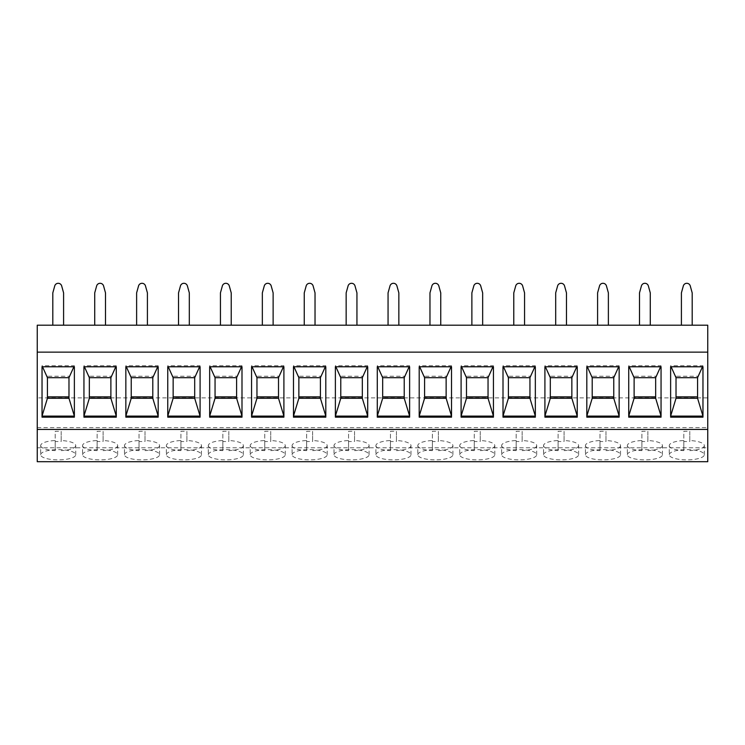 <?xml version="1.0" encoding="UTF-8"?>
<svg xmlns="http://www.w3.org/2000/svg" width="745" height="745" viewBox="0 0 745 745"><rect width="100%" height="100%" fill="white"/><g stroke="black" fill="none" stroke-linecap="round" stroke-linejoin="round"><path stroke-width="0.56" stroke-dasharray="3.73 2.79" d="M37.25 429.437L37.25 427.658L37.25 429.437M37.25 461.704L37.25 325.202L707.75 325.202L707.75 397.895L37.25 397.895M681.405 325.202L692.189 325.202L681.405 325.202L681.405 292.878L683.333 285.931A3.595 3.595 0 0 1 690.261 285.931L692.189 292.878L692.189 325.202M639.499 325.202L650.283 325.202L639.499 325.202L639.499 292.878L641.426 285.931A3.595 3.595 0 0 1 648.355 285.931L650.283 292.878L650.283 325.202M597.592 325.202L608.376 325.202L597.592 325.202L597.592 292.878L599.52 285.931A3.595 3.595 0 0 1 606.449 285.931L608.376 292.878L608.376 325.202M555.686 325.202L566.47 325.202L555.686 325.202L555.686 292.878L557.614 285.931A3.595 3.595 0 0 1 564.542 285.931L566.47 292.878L566.47 325.202M513.78 325.202L524.564 325.202L513.78 325.202L513.78 292.878L515.708 285.931A3.595 3.595 0 0 1 522.636 285.931L524.564 292.878L524.564 325.202M471.874 325.202L482.658 325.202L471.874 325.202L471.874 292.878L473.801 285.931A3.595 3.595 0 0 1 480.73 285.931L482.658 292.878L482.658 325.202M429.967 325.202L440.751 325.202L429.967 325.202L429.967 292.878L431.895 285.931A3.595 3.595 0 0 1 438.824 285.931L440.751 292.878L440.751 325.202M388.061 325.202L398.845 325.202L388.061 325.202L388.061 292.878L389.989 285.931A3.595 3.595 0 0 1 396.917 285.931L398.845 292.878L398.845 325.202M346.155 325.202L356.939 325.202L346.155 325.202L346.155 292.878L348.083 285.931A3.595 3.595 0 0 1 355.011 285.931L356.939 292.878L356.939 325.202M304.249 325.202L315.033 325.202L304.249 325.202L304.249 292.878L306.176 285.931A3.595 3.595 0 0 1 313.105 285.931L315.033 292.878L315.033 325.202M262.342 325.202L273.126 325.202L262.342 325.202L262.342 292.878L264.27 285.931A3.595 3.595 0 0 1 271.199 285.931L273.126 292.878L273.126 325.202M220.436 325.202L231.22 325.202L220.436 325.202L220.436 292.878L222.364 285.931A3.595 3.595 0 0 1 229.292 285.931L231.22 292.878L231.22 325.202M178.53 325.202L189.314 325.202L178.53 325.202L178.53 292.878L180.458 285.931A3.595 3.595 0 0 1 187.386 285.931L189.314 292.878L189.314 325.202M136.624 325.202L147.408 325.202L136.624 325.202L136.624 292.878L138.551 285.931A3.595 3.595 0 0 1 145.48 285.931L147.408 292.878L147.408 325.202M94.717 325.202L105.501 325.202L94.717 325.202L94.717 292.878L96.645 285.931A3.595 3.595 0 0 1 103.574 285.931L105.501 292.878L105.501 325.202M52.811 325.202L63.595 325.202L52.811 325.202L52.811 292.878L54.739 285.931A3.595 3.595 0 0 1 61.667 285.931L63.595 292.878L63.595 325.202M37.25 447.773L707.75 447.773L707.75 397.895M707.75 461.704L707.75 447.773M669.252 454.739A17.545 5.131 180 0 1 686.797 449.608A17.545 5.131 180 0 1 704.342 454.739A17.545 5.131 180 0 1 686.797 459.87A17.545 5.131 180 0 1 669.252 454.739L669.252 445.575A17.545 5.131 180 0 1 683.808 440.528L683.808 431.364A17.545 5.131 180 0 1 689.786 431.364L689.786 441.468A17.545 5.131 180 0 1 683.808 441.468L683.808 431.364M627.346 454.739A17.545 5.131 180 0 1 644.891 449.608A17.545 5.131 180 0 1 662.435 454.739A17.545 5.131 180 0 1 644.891 459.87A17.545 5.131 180 0 1 627.346 454.739L627.346 445.575A17.545 5.131 180 0 1 641.901 440.528L641.901 431.364A17.545 5.131 180 0 1 647.88 431.364L647.88 441.468A17.545 5.131 180 0 1 641.901 441.468L641.901 431.364M585.44 454.739A17.545 5.131 180 0 1 602.984 449.608A17.545 5.131 180 0 1 620.529 454.739A17.545 5.131 180 0 1 602.984 459.87A17.545 5.131 180 0 1 585.44 454.739L585.44 445.575A17.545 5.131 180 0 1 599.995 440.528L599.995 431.364A17.545 5.131 180 0 1 605.974 431.364L605.974 441.468A17.545 5.131 180 0 1 599.995 441.468L599.995 431.364M543.533 454.739A17.545 5.131 180 0 1 561.078 449.608A17.545 5.131 180 0 1 578.623 454.739A17.545 5.131 180 0 1 561.078 459.87A17.545 5.131 180 0 1 543.533 454.739L543.533 445.575A17.545 5.131 180 0 1 558.089 440.528L558.089 431.364A17.545 5.131 180 0 1 564.067 431.364L564.067 441.468A17.545 5.131 180 0 1 558.089 441.468L558.089 431.364M501.627 454.739A17.545 5.131 180 0 1 519.172 449.608A17.545 5.131 180 0 1 536.717 454.739A17.545 5.131 180 0 1 519.172 459.87A17.545 5.131 180 0 1 501.627 454.739L501.627 445.575A17.545 5.131 180 0 1 516.183 440.528L516.183 431.364A17.545 5.131 180 0 1 522.161 431.364L522.161 441.468A17.545 5.131 180 0 1 516.183 441.468L516.183 431.364M459.721 454.739A17.545 5.131 180 0 1 477.266 449.608A17.545 5.131 180 0 1 494.81 454.739A17.545 5.131 180 0 1 477.266 459.87A17.545 5.131 180 0 1 459.721 454.739L459.721 445.575A17.545 5.131 180 0 1 474.276 440.528L474.276 431.364A17.545 5.131 180 0 1 480.255 431.364L480.255 441.468A17.545 5.131 180 0 1 474.276 441.468L474.276 431.364M417.815 454.739A17.545 5.131 180 0 1 435.359 449.608A17.545 5.131 180 0 1 452.904 454.739A17.545 5.131 180 0 1 435.359 459.87A17.545 5.131 180 0 1 417.815 454.739L417.815 445.575A17.545 5.131 180 0 1 432.37 440.528L432.37 431.364A17.545 5.131 180 0 1 438.349 431.364L438.349 441.468A17.545 5.131 180 0 1 432.37 441.468L432.37 431.364M375.908 454.739A17.545 5.131 180 0 1 393.453 449.608A17.545 5.131 180 0 1 410.998 454.739A17.545 5.131 180 0 1 393.453 459.87A17.545 5.131 180 0 1 375.908 454.739L375.908 445.575A17.545 5.131 180 0 1 390.464 440.528L390.464 431.364A17.545 5.131 180 0 1 396.442 431.364L396.442 441.468A17.545 5.131 180 0 1 390.464 441.468L390.464 431.364M334.002 454.739A17.545 5.131 180 0 1 351.547 449.608A17.545 5.131 180 0 1 369.092 454.739A17.545 5.131 180 0 1 351.547 459.87A17.545 5.131 180 0 1 334.002 454.739L334.002 445.575A17.545 5.131 180 0 1 348.558 440.528L348.558 431.364A17.545 5.131 180 0 1 354.536 431.364L354.536 441.468A17.545 5.131 180 0 1 348.558 441.468L348.558 431.364M292.096 454.739A17.545 5.131 180 0 1 309.641 449.608A17.545 5.131 180 0 1 327.185 454.739A17.545 5.131 180 0 1 309.641 459.87A17.545 5.131 180 0 1 292.096 454.739L292.096 445.575A17.545 5.131 180 0 1 306.651 440.528L306.651 431.364A17.545 5.131 180 0 1 312.63 431.364L312.63 441.468A17.545 5.131 180 0 1 306.651 441.468L306.651 431.364M250.19 454.739A17.545 5.131 180 0 1 267.734 449.608A17.545 5.131 180 0 1 285.279 454.739A17.545 5.131 180 0 1 267.734 459.87A17.545 5.131 180 0 1 250.19 454.739L250.19 445.575A17.545 5.131 180 0 1 264.745 440.528L264.745 431.364A17.545 5.131 180 0 1 270.724 431.364L270.724 441.468A17.545 5.131 180 0 1 264.745 441.468L264.745 431.364M208.283 454.739A17.545 5.131 180 0 1 225.828 449.608A17.545 5.131 180 0 1 243.373 454.739A17.545 5.131 180 0 1 225.828 459.87A17.545 5.131 180 0 1 208.283 454.739L208.283 445.575A17.545 5.131 180 0 1 222.839 440.528L222.839 431.364A17.545 5.131 180 0 1 228.817 431.364L228.817 441.468A17.545 5.131 180 0 1 222.839 441.468L222.839 431.364M166.377 454.739A17.545 5.131 180 0 1 183.922 449.608A17.545 5.131 180 0 1 201.467 454.739A17.545 5.131 180 0 1 183.922 459.87A17.545 5.131 180 0 1 166.377 454.739L166.377 445.575A17.545 5.131 180 0 1 180.933 440.528L180.933 431.364A17.545 5.131 180 0 1 186.911 431.364L186.911 441.468A17.545 5.131 180 0 1 180.933 441.468L180.933 431.364M124.471 454.739A17.545 5.131 180 0 1 142.016 449.608A17.545 5.131 180 0 1 159.56 454.739A17.545 5.131 180 0 1 142.016 459.87A17.545 5.131 180 0 1 124.471 454.739L124.471 445.575A17.545 5.131 180 0 1 139.026 440.528L139.026 431.364A17.545 5.131 180 0 1 145.005 431.364L145.005 441.468A17.545 5.131 180 0 1 139.026 441.468L139.026 431.364M82.565 454.739A17.545 5.131 180 0 1 100.109 449.608A17.545 5.131 180 0 1 117.654 454.739A17.545 5.131 180 0 1 100.109 459.87A17.545 5.131 180 0 1 82.565 454.739L82.565 445.575A17.545 5.131 180 0 1 97.12 440.528L97.12 431.364A17.545 5.131 180 0 1 103.099 431.364L103.099 441.468A17.545 5.131 180 0 1 97.12 441.468L97.12 431.364M40.658 454.739A17.545 5.131 180 0 1 58.203 449.608A17.545 5.131 180 0 1 75.748 454.739A17.545 5.131 180 0 1 58.203 459.87A17.545 5.131 180 0 1 40.658 454.739L40.658 445.575A17.545 5.131 180 0 1 55.214 440.528L55.214 431.364A17.545 5.131 180 0 1 61.192 431.364L61.192 441.468A17.545 5.131 180 0 1 55.214 441.468L55.214 431.364M37.25 427.658L707.75 427.658L707.75 429.437L707.75 427.658M704.342 454.739L704.342 445.575A17.545 5.131 180 0 0 689.786 440.528L689.786 431.364M689.786 440.528L689.786 441.468M704.342 445.575A17.545 5.131 180 0 1 689.786 450.632M669.252 445.575A17.545 5.131 180 0 0 683.808 450.632L683.808 440.528M683.808 450.632L683.808 441.468M662.435 454.739L662.435 445.575A17.545 5.131 180 0 0 647.88 440.528L647.88 431.364M647.88 440.528L647.88 441.468M662.435 445.575A17.545 5.131 180 0 1 647.88 450.632M627.346 445.575A17.545 5.131 180 0 0 641.901 450.632L641.901 440.528M641.901 450.632L641.901 441.468M620.529 454.739L620.529 445.575A17.545 5.131 180 0 0 605.974 440.528L605.974 431.364M605.974 440.528L605.974 441.468M620.529 445.575A17.545 5.131 180 0 1 605.974 450.632M585.44 445.575A17.545 5.131 180 0 0 599.995 450.632L599.995 440.528M599.995 450.632L599.995 441.468M578.623 454.739L578.623 445.575A17.545 5.131 180 0 0 564.067 440.528L564.067 431.364M564.067 440.528L564.067 441.468M578.623 445.575A17.545 5.131 180 0 1 564.067 450.632M543.533 445.575A17.545 5.131 180 0 0 558.089 450.632L558.089 440.528M558.089 450.632L558.089 441.468M536.717 454.739L536.717 445.575A17.545 5.131 180 0 0 522.161 440.528L522.161 431.364M522.161 440.528L522.161 441.468M536.717 445.575A17.545 5.131 180 0 1 522.161 450.632M501.627 445.575A17.545 5.131 180 0 0 516.183 450.632L516.183 440.528M516.183 450.632L516.183 441.468M494.81 454.739L494.81 445.575A17.545 5.131 180 0 0 480.255 440.528L480.255 431.364M480.255 440.528L480.255 441.468M494.81 445.575A17.545 5.131 180 0 1 480.255 450.632M459.721 445.575A17.545 5.131 180 0 0 474.276 450.632L474.276 440.528M474.276 450.632L474.276 441.468M452.904 454.739L452.904 445.575A17.545 5.131 180 0 0 438.349 440.528L438.349 431.364M438.349 440.528L438.349 441.468M452.904 445.575A17.545 5.131 180 0 1 438.349 450.632M417.815 445.575A17.545 5.131 180 0 0 432.37 450.632L432.37 440.528M432.37 450.632L432.37 441.468M410.998 454.739L410.998 445.575A17.545 5.131 180 0 0 396.442 440.528L396.442 431.364M396.442 440.528L396.442 441.468M410.998 445.575A17.545 5.131 180 0 1 396.442 450.632M375.908 445.575A17.545 5.131 180 0 0 390.464 450.632L390.464 440.528M390.464 450.632L390.464 441.468M369.092 454.739L369.092 445.575A17.545 5.131 180 0 0 354.536 440.528L354.536 431.364M354.536 440.528L354.536 441.468M369.092 445.575A17.545 5.131 180 0 1 354.536 450.632M334.002 445.575A17.545 5.131 180 0 0 348.558 450.632L348.558 440.528M348.558 450.632L348.558 441.468M327.185 454.739L327.185 445.575A17.545 5.131 180 0 0 312.63 440.528L312.63 431.364M312.63 440.528L312.63 441.468M327.185 445.575A17.545 5.131 180 0 1 312.63 450.632M292.096 445.575A17.545 5.131 180 0 0 306.651 450.632L306.651 440.528M306.651 450.632L306.651 441.468M285.279 454.739L285.279 445.575A17.545 5.131 180 0 0 270.724 440.528L270.724 431.364M270.724 440.528L270.724 441.468M285.279 445.575A17.545 5.131 180 0 1 270.724 450.632M250.19 445.575A17.545 5.131 180 0 0 264.745 450.632L264.745 440.528M264.745 450.632L264.745 441.468M243.373 454.739L243.373 445.575A17.545 5.131 180 0 0 228.817 440.528L228.817 431.364M228.817 440.528L228.817 441.468M243.373 445.575A17.545 5.131 180 0 1 228.817 450.632M208.283 445.575A17.545 5.131 180 0 0 222.839 450.632L222.839 440.528M222.839 450.632L222.839 441.468M201.467 454.739L201.467 445.575A17.545 5.131 180 0 0 186.911 440.528L186.911 431.364M186.911 440.528L186.911 441.468M201.467 445.575A17.545 5.131 180 0 1 186.911 450.632M166.377 445.575A17.545 5.131 180 0 0 180.933 450.632L180.933 440.528M180.933 450.632L180.933 441.468M159.56 454.739L159.56 445.575A17.545 5.131 180 0 0 145.005 440.528L145.005 431.364M145.005 440.528L145.005 441.468M159.56 445.575A17.545 5.131 180 0 1 145.005 450.632M124.471 445.575A17.545 5.131 180 0 0 139.026 450.632L139.026 440.528M139.026 450.632L139.026 441.468M117.654 454.739L117.654 445.575A17.545 5.131 180 0 0 103.099 440.528L103.099 431.364M103.099 440.528L103.099 441.468M117.654 445.575A17.545 5.131 180 0 1 103.099 450.632M82.565 445.575A17.545 5.131 180 0 0 97.12 450.632L97.12 440.528M97.12 450.632L97.12 441.468M75.748 454.739L75.748 445.575A17.545 5.131 180 0 0 61.192 440.528L61.192 431.364M61.192 440.528L61.192 441.468M75.748 445.575A17.545 5.131 180 0 1 61.192 450.632M40.658 445.575A17.545 5.131 180 0 0 55.214 450.632L55.214 440.528M55.214 450.632L55.214 441.468M671.105 366.782L670.63 365.73L670.63 366.782L670.63 365.73L702.963 365.73L702.488 366.782M702.963 417.163L702.963 416.11M697.571 398.286L697.571 376.244L676.022 376.244L676.022 398.286M697.571 377.678L697.571 376.244M670.63 417.163L670.63 416.11M676.022 377.678L676.022 376.244M629.199 366.782L628.724 365.73L628.724 366.782L628.724 365.73L661.057 365.73L660.582 366.782M661.057 417.163L661.057 416.11M655.665 398.286L655.665 376.244L634.116 376.244L634.116 398.286M655.665 377.678L655.665 376.244M628.724 417.163L628.724 416.11M634.116 377.678L634.116 376.244M587.293 366.782L586.818 365.73L586.818 366.782L586.818 365.73L619.151 365.73L618.676 366.782M619.151 417.163L619.151 416.11M613.759 398.286L613.759 376.244L592.21 376.244L592.21 398.286M613.759 377.678L613.759 376.244M586.818 417.163L586.818 416.11M592.21 377.678L592.21 376.244M545.387 366.782L544.912 365.73L544.912 366.782L544.912 365.73L577.245 365.73L576.77 366.782M577.245 417.163L577.245 416.11M571.853 398.286L571.853 376.244L550.304 376.244L550.304 398.286M571.853 377.678L571.853 376.244M544.912 417.163L544.912 416.11M550.304 377.678L550.304 376.244M503.48 366.782L503.005 365.73L503.005 366.782L503.005 365.73L535.338 365.73L534.863 366.782M535.338 417.163L535.338 416.11M529.946 398.286L529.946 376.244L508.397 376.244L508.397 398.286M529.946 377.678L529.946 376.244M503.005 417.163L503.005 416.11M508.397 377.678L508.397 376.244M461.574 366.782L461.099 365.73L461.099 366.782L461.099 365.73L493.432 365.73L492.957 366.782M493.432 417.163L493.432 416.11M488.04 398.286L488.04 376.244L466.491 376.244L466.491 398.286M488.04 377.678L488.04 376.244M461.099 417.163L461.099 416.11M466.491 377.678L466.491 376.244M419.668 366.782L419.193 365.73L419.193 366.782L419.193 365.73L451.526 365.73L451.051 366.782M451.526 417.163L451.526 416.11M446.134 398.286L446.134 376.244L424.585 376.244L424.585 398.286M446.134 377.678L446.134 376.244M419.193 417.163L419.193 416.11M424.585 377.678L424.585 376.244M377.762 366.782L377.287 365.73L377.287 366.782L377.287 365.73L409.62 365.73L409.145 366.782M409.62 417.163L409.62 416.11M404.228 398.286L404.228 376.244L382.679 376.244L382.679 398.286M404.228 377.678L404.228 376.244M377.287 417.163L377.287 416.11M382.679 377.678L382.679 376.244M335.855 366.782L335.38 365.73L335.38 366.782L335.38 365.73L367.713 365.73L367.238 366.782M367.713 417.163L367.713 416.11M362.321 398.286L362.321 376.244L340.772 376.244L340.772 398.286M362.321 377.678L362.321 376.244M335.38 417.163L335.38 416.11M340.772 377.678L340.772 376.244M293.949 366.782L293.474 365.73L293.474 366.782L293.474 365.73L325.807 365.73L325.332 366.782M325.807 417.163L325.807 416.11M320.415 398.286L320.415 376.244L298.866 376.244L298.866 398.286M320.415 377.678L320.415 376.244M293.474 417.163L293.474 416.11M298.866 377.678L298.866 376.244M252.043 366.782L251.568 365.73L251.568 366.782L251.568 365.73L283.901 365.73L283.426 366.782M283.901 417.163L283.901 416.11M278.509 398.286L278.509 376.244L256.96 376.244L256.96 398.286M278.509 377.678L278.509 376.244M251.568 417.163L251.568 416.11M256.96 377.678L256.96 376.244M210.137 366.782L209.662 365.73L209.662 366.782L209.662 365.73L241.995 365.73L241.52 366.782M241.995 417.163L241.995 416.11M236.603 398.286L236.603 376.244L215.054 376.244L215.054 398.286M236.603 377.678L236.603 376.244M209.662 417.163L209.662 416.11M215.054 377.678L215.054 376.244M168.23 366.782L167.755 365.73L167.755 366.782L167.755 365.73L200.088 365.73L199.613 366.782M200.088 417.163L200.088 416.11M194.696 398.286L194.696 376.244L173.147 376.244L173.147 398.286M194.696 377.678L194.696 376.244M167.755 417.163L167.755 416.11M173.147 377.678L173.147 376.244M126.324 366.782L125.849 365.73L125.849 366.782L125.849 365.73L158.182 365.73L157.707 366.782M158.182 417.163L158.182 416.11M152.79 398.286L152.79 376.244L131.241 376.244L131.241 398.286M152.79 377.678L152.79 376.244M125.849 417.163L125.849 416.11M131.241 377.678L131.241 376.244M84.418 366.782L83.943 365.73L83.943 366.782L83.943 365.73L116.276 365.73L115.801 366.782M116.276 417.163L116.276 416.11M110.884 398.286L110.884 376.244L89.335 376.244L89.335 398.286M110.884 377.678L110.884 376.244M83.943 417.163L83.943 416.11M89.335 377.678L89.335 376.244M42.512 366.782L42.037 365.73L42.037 366.782L42.037 365.73L74.37 365.73L73.895 366.782M74.37 417.163L74.37 416.11M68.978 398.286L68.978 376.244L47.429 376.244L47.429 398.286M68.978 377.678L68.978 376.244M42.037 417.163L42.037 416.11M47.429 377.678L47.429 376.244"/><path stroke-width="1.12" d="M37.25 352.143L37.25 461.704L707.75 461.704L707.75 352.143L37.25 352.143L37.25 325.202L707.75 325.202L707.75 352.143M37.25 429.437L707.75 429.437M702.963 417.163L702.963 366.782L670.63 366.782L670.63 417.163L702.963 417.163M661.057 417.163L661.057 366.782L628.724 366.782L628.724 417.163L661.057 417.163M619.151 417.163L619.151 366.782L586.818 366.782L586.818 417.163L619.151 417.163M577.245 417.163L577.245 366.782L544.912 366.782L544.912 417.163L577.245 417.163M535.338 417.163L535.338 366.782L503.005 366.782L503.005 417.163L535.338 417.163M493.432 417.163L493.432 366.782L461.099 366.782L461.099 417.163L493.432 417.163M451.526 417.163L451.526 366.782L419.193 366.782L419.193 417.163L451.526 417.163M409.62 417.163L409.62 366.782L377.287 366.782L377.287 417.163L409.62 417.163M367.713 417.163L367.713 366.782L335.38 366.782L335.38 417.163L367.713 417.163M325.807 417.163L325.807 366.782L293.474 366.782L293.474 417.163L325.807 417.163M283.901 417.163L283.901 366.782L251.568 366.782L251.568 417.163L283.901 417.163M241.995 417.163L241.995 366.782L209.662 366.782L209.662 417.163L241.995 417.163M200.088 417.163L200.088 366.782L167.755 366.782L167.755 417.163L200.088 417.163M158.182 417.163L158.182 366.782L125.849 366.782L125.849 417.163L158.182 417.163M116.276 417.163L116.276 366.782L83.943 366.782L83.943 417.163L116.276 417.163M74.37 417.163L74.37 366.782L42.037 366.782L42.037 417.163L74.37 417.163M681.405 325.202L681.405 292.878L683.333 285.931A3.595 3.595 0 0 1 690.261 285.931L692.189 292.878L692.189 325.202M639.499 325.202L639.499 292.878L641.426 285.931A3.595 3.595 0 0 1 648.355 285.931L650.283 292.878L650.283 325.202M597.592 325.202L597.592 292.878L599.52 285.931A3.595 3.595 0 0 1 606.449 285.931L608.376 292.878L608.376 325.202M555.686 325.202L555.686 292.878L557.614 285.931A3.595 3.595 0 0 1 564.542 285.931L566.47 292.878L566.47 325.202M513.78 325.202L513.78 292.878L515.708 285.931A3.595 3.595 0 0 1 522.636 285.931L524.564 292.878L524.564 325.202M471.874 325.202L471.874 292.878L473.801 285.931A3.595 3.595 0 0 1 480.73 285.931L482.658 292.878L482.658 325.202M429.967 325.202L429.967 292.878L431.895 285.931A3.595 3.595 0 0 1 438.824 285.931L440.751 292.878L440.751 325.202M388.061 325.202L388.061 292.878L389.989 285.931A3.595 3.595 0 0 1 396.917 285.931L398.845 292.878L398.845 325.202M346.155 325.202L346.155 292.878L348.083 285.931A3.595 3.595 0 0 1 355.011 285.931L356.939 292.878L356.939 325.202M304.249 325.202L304.249 292.878L306.176 285.931A3.595 3.595 0 0 1 313.105 285.931L315.033 292.878L315.033 325.202M262.342 325.202L262.342 292.878L264.27 285.931A3.595 3.595 0 0 1 271.199 285.931L273.126 292.878L273.126 325.202M220.436 325.202L220.436 292.878L222.364 285.931A3.595 3.595 0 0 1 229.292 285.931L231.22 292.878L231.22 325.202M178.53 325.202L178.53 292.878L180.458 285.931A3.595 3.595 0 0 1 187.386 285.931L189.314 292.878L189.314 325.202M136.624 325.202L136.624 292.878L138.551 285.931A3.595 3.595 0 0 1 145.48 285.931L147.408 292.878L147.408 325.202M94.717 325.202L94.717 292.878L96.645 285.931A3.595 3.595 0 0 1 103.574 285.931L105.501 292.878L105.501 325.202M52.811 325.202L52.811 292.878L54.739 285.931A3.595 3.595 0 0 1 61.667 285.931L63.595 292.878L63.595 325.202M702.963 366.782L702.963 416.11L697.571 398.286L676.022 398.286L670.63 416.11L670.63 366.782M702.488 366.782L697.571 377.678L697.571 398.286M676.022 396.852L697.571 396.852M702.963 416.11L670.63 416.11M671.105 366.782L676.022 377.678L676.022 398.286M697.571 377.678L676.022 377.678M661.057 366.782L661.057 416.11L655.665 398.286L634.116 398.286L628.724 416.11L628.724 366.782M660.582 366.782L655.665 377.678L655.665 398.286M634.116 396.852L655.665 396.852M661.057 416.11L628.724 416.11M629.199 366.782L634.116 377.678L634.116 398.286M655.665 377.678L634.116 377.678M619.151 366.782L619.151 416.11L613.759 398.286L592.21 398.286L586.818 416.11L586.818 366.782M618.676 366.782L613.759 377.678L613.759 398.286M592.21 396.852L613.759 396.852M619.151 416.11L586.818 416.11M587.293 366.782L592.21 377.678L592.21 398.286M613.759 377.678L592.21 377.678M577.245 366.782L577.245 416.11L571.853 398.286L550.304 398.286L544.912 416.11L544.912 366.782M576.77 366.782L571.853 377.678L571.853 398.286M550.304 396.852L571.853 396.852M577.245 416.11L544.912 416.11M545.387 366.782L550.304 377.678L550.304 398.286M571.853 377.678L550.304 377.678M535.338 366.782L535.338 416.11L529.946 398.286L508.397 398.286L503.005 416.11L503.005 366.782M534.863 366.782L529.946 377.678L529.946 398.286M508.397 396.852L529.946 396.852M535.338 416.11L503.005 416.11M503.48 366.782L508.397 377.678L508.397 398.286M529.946 377.678L508.397 377.678M493.432 366.782L493.432 416.11L488.04 398.286L466.491 398.286L461.099 416.11L461.099 366.782M492.957 366.782L488.04 377.678L488.04 398.286M466.491 396.852L488.04 396.852M493.432 416.11L461.099 416.11M461.574 366.782L466.491 377.678L466.491 398.286M488.04 377.678L466.491 377.678M451.526 366.782L451.526 416.11L446.134 398.286L424.585 398.286L419.193 416.11L419.193 366.782M451.051 366.782L446.134 377.678L446.134 398.286M424.585 396.852L446.134 396.852M451.526 416.11L419.193 416.11M419.668 366.782L424.585 377.678L424.585 398.286M446.134 377.678L424.585 377.678M409.62 366.782L409.62 416.11L404.228 398.286L382.679 398.286L377.287 416.11L377.287 366.782M409.145 366.782L404.228 377.678L404.228 398.286M382.679 396.852L404.228 396.852M409.62 416.11L377.287 416.11M377.762 366.782L382.679 377.678L382.679 398.286M404.228 377.678L382.679 377.678M367.713 366.782L367.713 416.11L362.321 398.286L340.772 398.286L335.38 416.11L335.38 366.782M367.238 366.782L362.321 377.678L362.321 398.286M340.772 396.852L362.321 396.852M367.713 416.11L335.38 416.11M335.855 366.782L340.772 377.678L340.772 398.286M362.321 377.678L340.772 377.678M325.807 366.782L325.807 416.11L320.415 398.286L298.866 398.286L293.474 416.11L293.474 366.782M325.332 366.782L320.415 377.678L320.415 398.286M298.866 396.852L320.415 396.852M325.807 416.11L293.474 416.11M293.949 366.782L298.866 377.678L298.866 398.286M320.415 377.678L298.866 377.678M283.901 366.782L283.901 416.11L278.509 398.286L256.96 398.286L251.568 416.11L251.568 366.782M283.426 366.782L278.509 377.678L278.509 398.286M256.96 396.852L278.509 396.852M283.901 416.11L251.568 416.11M252.043 366.782L256.96 377.678L256.96 398.286M278.509 377.678L256.96 377.678M241.995 366.782L241.995 416.11L236.603 398.286L215.054 398.286L209.662 416.11L209.662 366.782M241.52 366.782L236.603 377.678L236.603 398.286M215.054 396.852L236.603 396.852M241.995 416.11L209.662 416.11M210.137 366.782L215.054 377.678L215.054 398.286M236.603 377.678L215.054 377.678M200.088 366.782L200.088 416.11L194.696 398.286L173.147 398.286L167.755 416.11L167.755 366.782M199.613 366.782L194.696 377.678L194.696 398.286M173.147 396.852L194.696 396.852M200.088 416.11L167.755 416.11M168.23 366.782L173.147 377.678L173.147 398.286M194.696 377.678L173.147 377.678M158.182 366.782L158.182 416.11L152.79 398.286L131.241 398.286L125.849 416.11L125.849 366.782M157.707 366.782L152.79 377.678L152.79 398.286M131.241 396.852L152.79 396.852M158.182 416.11L125.849 416.11M126.324 366.782L131.241 377.678L131.241 398.286M152.79 377.678L131.241 377.678M116.276 366.782L116.276 416.11L110.884 398.286L89.335 398.286L83.943 416.11L83.943 366.782M115.801 366.782L110.884 377.678L110.884 398.286M89.335 396.852L110.884 396.852M116.276 416.11L83.943 416.11M84.418 366.782L89.335 377.678L89.335 398.286M110.884 377.678L89.335 377.678M74.37 366.782L74.37 416.11L68.978 398.286L47.429 398.286L42.037 416.11L42.037 366.782M73.895 366.782L68.978 377.678L68.978 398.286M47.429 396.852L68.978 396.852M74.37 416.11L42.037 416.11M42.512 366.782L47.429 377.678L47.429 398.286M68.978 377.678L47.429 377.678"/></g></svg>
